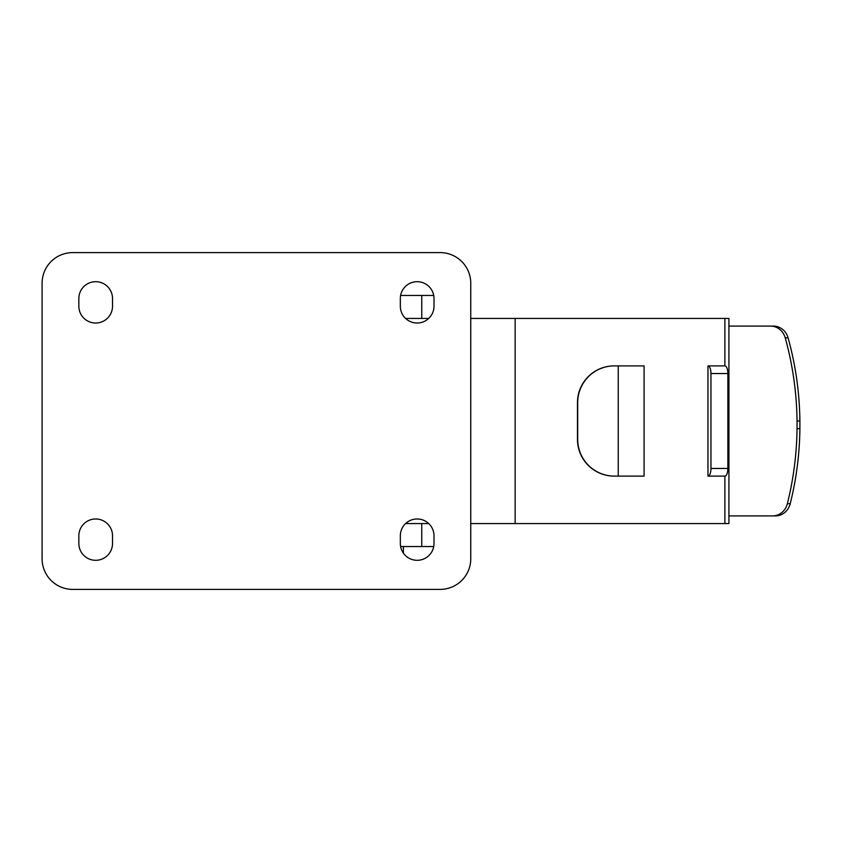 <?xml version="1.0" encoding="UTF-8"?>
<svg xmlns="http://www.w3.org/2000/svg" width="842" height="842" viewBox="0 0 842 842"><rect width="100%" height="100%" fill="white"/><g stroke="black" fill="none" stroke-linecap="round" stroke-linejoin="round"><path stroke-width="1.26" d="M788.091 337.863A16.535 15.335 -90 0 0 773.398 326.086L770.535 326.086A16.535 15.335 -90 0 1 785.228 337.863A302.71 280.775 -90 0 1 797.037 421L799.9 421A302.71 280.775 -90 0 0 788.091 337.863L785.228 337.863M470.752 523.566L728.919 523.566L728.919 515.914L775.419 515.914A16.535 15.335 -90 0 0 790.228 503.695A302.71 280.775 -90 0 0 799.9 428.652L799.9 421M799.9 428.652L797.037 428.652L797.037 421M728.919 515.914L728.919 326.086L770.535 326.086M772.556 515.914A16.535 15.335 -90 0 0 787.365 503.695A302.71 280.775 -90 0 0 797.037 428.652M728.919 326.086L728.919 318.434L470.752 318.434M428.736 318.434L405.612 318.434M405.612 523.566L428.736 523.566M515.146 523.566L515.146 318.434M724.888 523.566L724.888 476.109A7.652 2.989 -90 0 0 727.867 468.457L727.867 373.543A7.652 2.989 -90 0 0 724.888 365.891L724.888 318.434M707.964 476.109A7.652 2.989 90 0 0 710.953 468.457L710.953 373.543A7.652 2.989 90 0 0 707.964 365.891L707.964 476.109L724.888 476.109M724.888 365.891L707.964 365.891M614.418 476.109L644.098 476.109L644.098 365.891L614.197 365.891A36.743 36.722 90 0 0 577.475 402.634L577.475 439.366A36.743 36.722 90 0 0 614.197 476.109L614.418 476.109A36.743 36.722 -90 0 1 577.696 439.366L577.696 402.634A36.743 36.722 -90 0 1 614.418 365.891M433.735 546.532L400.613 546.532M421.768 523.566L421.768 546.532M403.392 553.152L403.392 546.532M433.735 295.468L400.613 295.468M421.768 318.434L421.768 295.468M42.1 283.217L42.1 558.783A30.617 30.617 0 0 0 72.717 589.4L440.134 589.4A30.617 30.617 0 0 0 470.752 558.783L470.752 283.217A30.617 30.617 0 0 0 440.134 252.6L72.717 252.6A30.617 30.617 0 0 0 42.1 283.217M400.329 298.531L400.329 306.183A16.84 16.84 0 0 0 417.169 323.023A16.84 16.84 0 0 0 434.009 306.183L434.009 298.531A16.84 16.84 0 0 0 417.169 281.691A16.84 16.84 0 0 0 400.329 298.531M434.009 535.817A16.84 16.84 0 0 0 417.169 518.977A16.84 16.84 0 0 0 400.329 535.817L400.329 543.469A16.84 16.84 0 0 0 417.169 560.309A16.84 16.84 0 0 0 434.009 543.469L434.009 535.817M78.843 298.531L78.843 306.183A16.84 16.84 0 0 0 95.683 323.023A16.84 16.84 0 0 0 112.523 306.183L112.523 298.531A16.84 16.84 0 0 0 95.683 281.691A16.84 16.84 0 0 0 78.843 298.531M112.523 535.817A16.84 16.84 0 0 0 95.683 518.977A16.84 16.84 0 0 0 78.843 535.817L78.843 543.469A16.84 16.84 0 0 0 95.683 560.309A16.84 16.84 0 0 0 112.523 543.469L112.523 535.817M710.953 468.457L727.867 468.457M727.867 373.543L710.953 373.543M618.238 476.109L618.238 365.891M790.228 503.695L787.365 503.695"/></g></svg>
